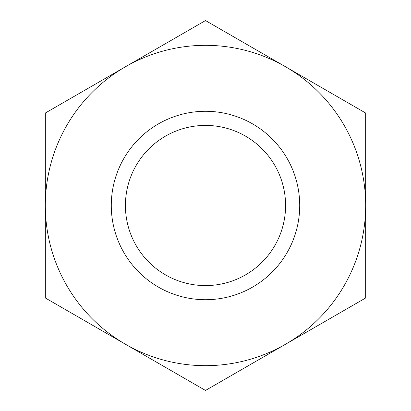 <?xml version="1.0" encoding="UTF-8"?>
<svg xmlns="http://www.w3.org/2000/svg" width="411" height="411" viewBox="0 0 411 411"><rect width="100%" height="100%" fill="white"/><g stroke="black" fill="none" stroke-linecap="round" stroke-linejoin="round"><path stroke-width="0.62" d="M111.283 205.5A94.217 94.217 0 0 0 205.5 299.717A94.217 94.217 0 0 0 299.717 205.5A94.217 94.217 0 0 0 205.5 111.283A94.217 94.217 0 0 0 111.283 205.5M285.583 205.5A80.083 80.083 0 0 1 205.5 285.583A80.083 80.083 0 0 1 125.417 205.5A80.083 80.083 0 0 1 205.5 125.417A80.083 80.083 0 0 1 285.583 205.5M285.583 344.213A160.172 160.172 0 0 0 285.583 66.788A160.172 160.172 0 0 0 45.328 205.5A160.172 160.172 0 0 0 285.583 344.213L205.5 390.45L45.328 297.975L45.328 113.025L205.5 20.55L365.672 113.025L365.672 297.975L285.583 344.213"/></g></svg>
